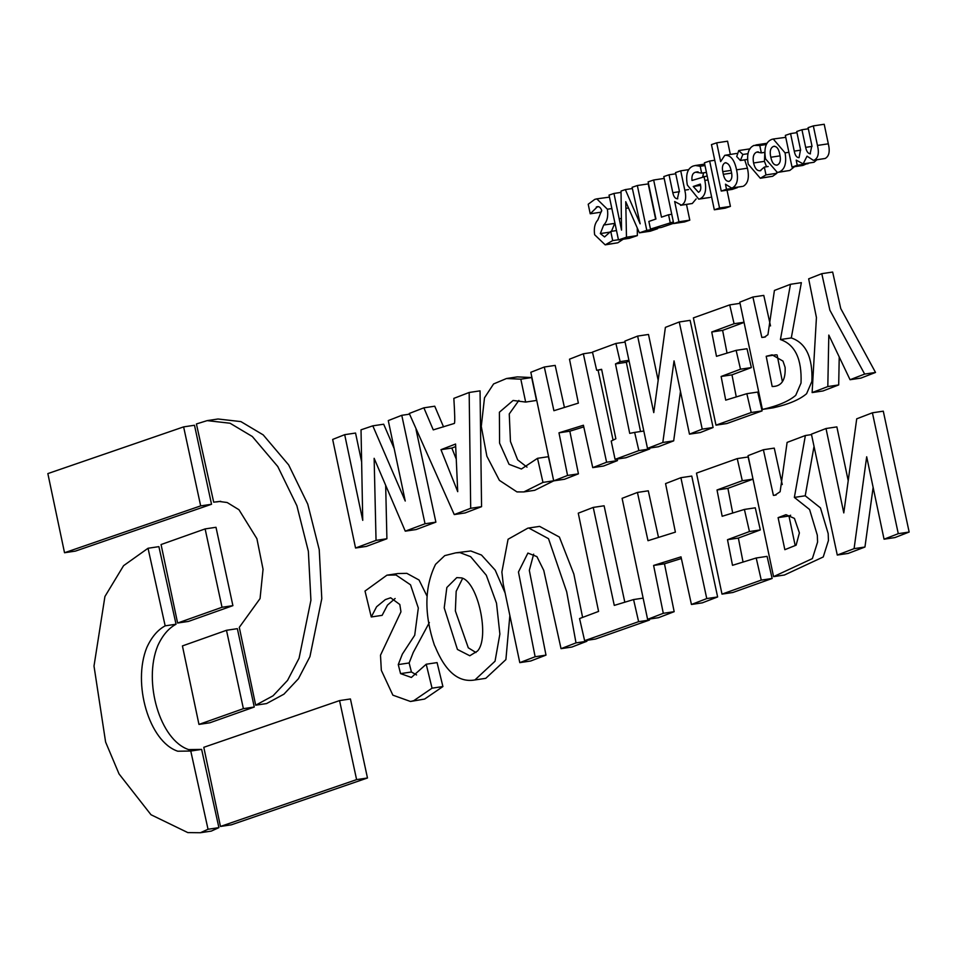 <?xml version="1.0" encoding="UTF-8"?>
<svg xmlns="http://www.w3.org/2000/svg" width="957" height="957" viewBox="0 0 957 957"><rect width="100%" height="100%" fill="white"/><g stroke="black" fill="none" stroke-linecap="round" stroke-linejoin="round"><path stroke-width="1.44" d="M677.783 198.757C675.379 198.936 673.716 196.915 672.807 192.68L669.039 174.796L663.799 176.566L673.704 223.555L678.932 221.785L674.661 201.508L681.432 205.133C685.523 202.98 686.648 197.979 684.793 190.144L680.726 170.825L675.498 172.607L679.267 190.491L677.389 198.853M680.583 205.324L692.294 203.506L696.146 198.912M673.704 223.555L684.578 221.928L689.806 220.158L686.492 204.439M688.573 169.652L680.726 170.825M679.494 191.687L672.807 192.68M675.75 173.791L669.039 174.796M689.806 220.158L678.932 221.785M692.294 203.506L681.432 205.133M688.597 189.582L684.793 190.144M670.163 222.407L668.56 214.763L661.478 217.155L653.655 180L648.116 181.878L655.94 219.033L648.87 221.438L650.473 229.082L673.369 221.928M650.473 229.082L661.347 227.455L673.644 223.292M671.754 214.284L668.56 214.763M664.194 178.433L653.655 180M584.619 640.676L579.559 618.557L598.58 611.415L578.267 513.179L593.232 507.413L614.274 605.398L633.57 599.561L638.618 621.667L584.619 640.676L595.481 639.049L649.492 620.052L638.618 621.667M593.232 507.413L604.106 505.786L624.813 602.204M649.265 619.083L649.492 620.052M643.128 598.125L633.57 599.561M64.526 552.739L47.85 473.595L183.624 426.882L200.671 505.894L64.526 552.739L75.4 551.112L211.533 504.267L200.671 505.894M183.624 426.882L194.486 425.255L211.533 504.267M647.482 448.378L624.873 341.111L637.637 336.086L653.763 412.611L665.39 327.378L679.255 321.983L702.223 429.131L689.471 434.155L674.039 360.897L662.818 442.481L647.482 448.378L658.356 446.752L673.68 440.854L662.818 442.481M637.637 336.086L648.499 334.46L658.165 380.324M679.255 321.983L690.117 320.356L713.097 427.504L700.345 432.528L689.471 434.155M680.475 391.461L673.68 440.854M713.097 427.504L702.223 429.131M766.198 356.291L772.132 354.844L782.993 361.112L785.111 367.404C785.733 380.192 781.426 386.568 772.167 386.508L766.198 356.291L776.235 354.796M782.407 381.699L777.12 354.975M790.482 284.289L780.422 339.556C795.1 344.58 801.966 359.066 801.033 383.027L795.734 395.337C788.795 401.27 777.682 405.971 762.394 409.44L739.797 302.173L752.908 297.017L761.832 337.45L764.44 337.175L767.945 334.675L774.416 290.438L790.482 284.289L801.356 282.662L791.295 337.929L780.422 339.556M765.48 336.9L761.832 337.45M752.908 297.017L763.782 295.402L770.517 325.93M791.295 337.929C805.961 342.953 812.84 357.44 811.895 381.4L806.595 393.71C799.657 399.643 788.544 404.344 773.268 407.814L762.394 409.44M715.992 425.159L693.382 317.891L729.712 304.888L734.079 323.729L711.745 331.995L716.482 356.327L736.136 350.358L740.503 369.199L721.123 376.472L725.717 400.146L746.843 393.686L751.209 412.527L715.992 425.159L726.853 423.532L762.083 410.9L751.209 412.527M744.056 322.425L722.619 330.368L727.045 353.121M736.136 350.358L747.01 348.731L751.365 367.584L731.985 374.845L736.268 396.916M746.843 393.686L757.717 392.059L762.083 410.9M731.985 374.845L721.123 376.472M751.365 367.584L740.503 369.199M722.619 330.368L711.745 331.995M744.02 322.246L734.079 323.729M740.036 303.345L729.712 304.888M709.651 161.027L704.412 162.798L714.317 209.786L719.544 208.016L709.651 161.027L714.759 160.262M714.317 209.786L725.191 208.159L730.418 206.389L727.009 190.192M730.418 206.389L719.544 208.016M726.004 162.702L724.963 162.857C728.157 162.798 730.275 165.681 731.304 171.506C732.536 176.602 731.83 179.88 729.198 181.328L728.684 181.459M729.198 181.328C726.375 181.615 724.425 179.282 723.325 174.33L722.762 171.638C721.889 167.128 722.619 164.197 724.963 162.857L725.514 162.726M731.603 173.085L723.325 174.33M731.052 170.394L722.762 171.638M720.645 161.613L716.685 142.832L711.458 144.603L721.243 191.053L726.483 189.283L725.478 184.187L731.567 188.05L732.512 187.823C737.237 185.036 738.589 179.043 736.555 169.832C734.438 159.663 730.502 154.819 724.772 155.321L720.645 161.613M730.335 154.4L727.559 141.205L716.685 142.832M726.483 189.283L737.345 187.656L732.117 189.426L721.243 191.053M731.567 188.05L742.441 186.424L732.512 187.823M743.374 186.196C748.099 183.409 749.451 177.416 747.429 168.205L736.555 169.832M736.663 153.443L724.772 155.321M747.429 168.205L744.702 159.855M784.848 549.689L778.101 517.641L785.984 514.687L794.442 518.407L799.394 532.905L796.128 545.167L784.848 549.689M795.195 545.586L788.963 516.014L778.101 517.641M788.963 516.014L790.661 515.237M805.375 435.519L794.358 497.413L809.586 509.507L817.314 535.19L817.577 542.105L812.373 558.589L773.555 576.64L748.063 455.64L763.387 449.742L773.412 495.403L774.919 495.236L780.134 491.719L787.109 442.409L805.375 435.519L811.5 434.598M814.024 446.381L805.22 495.786L794.358 497.413M776.115 494.996L773.412 495.403M763.387 449.742L774.261 448.115L782.252 484.553M805.22 495.786L820.46 507.88L828.176 533.563L828.451 540.478L823.247 556.962L784.429 575.013L773.555 576.64M760.863 170.597C757.442 171.423 755.001 168.887 753.566 162.977C752.501 157.115 753.566 153.479 756.772 152.079L761.329 152.881L759.774 145.5L754.044 145.392C748.506 147.809 746.568 154.053 748.207 164.125L760.313 178.265L765.983 174.904L764.344 167.08L760.037 170.801M758.279 151.852L757.525 151.9M766.521 166.757L764.44 161.35L764.81 153.084M760.313 178.265L772.646 176.279L776.857 173.277L776.701 172.547M766.94 143.287L755.874 144.938M766.27 144.531L759.774 145.5M772.646 176.279L761.772 177.906M776.857 173.277L765.983 174.904M768.16 166.506L764.344 167.08M764.44 161.35L753.566 162.977M764.799 152.354L761.329 152.881M469.803 655.76L457.422 649.444L444.215 607.862L446.847 587.49L456.8 577.609L461.693 577.92C478.201 582.047 489.912 637.841 477.495 651.047L469.803 655.76M475.964 652.53L468.296 647.817L455.365 610.961L456.178 591.306L462.698 578.231M509.842 615.686L505.894 659.6L485.773 678.334L474.899 679.96C458.654 682.843 445.388 671.694 435.1 646.489L434.454 645.317C424.023 614.023 424.394 587.036 435.543 564.355L444.754 555.622L455.759 552.847L459.898 552.596L470.629 556.663L486.312 575.241L496.516 603.233L499.877 634.084L495.032 661.227L474.899 679.96M455.759 552.847L470.772 550.969L481.491 555.048L495.2 570.145L505.045 592.826M198.96 724.413L182.428 645.927L226.486 630.292L243.389 708.659L198.96 724.413L209.834 722.786L254.263 707.032L243.389 708.659M226.486 630.292L237.36 628.665L254.263 707.032M738.72 150.584L736.723 156.553L740.383 160.501L742.883 154.472L738.72 150.584M747.561 159.4L740.862 160.405M747.907 153.718L742.883 154.472M598.364 206.748L596.259 207.071C598.496 205.875 600.302 206.963 601.69 210.337L597.838 219.99C594.775 223.352 593.711 228.256 594.632 234.728L605.207 244.86L612.683 240.602L610.757 231.427L604.561 236.941L600.326 233.568L603.7 225.039C607.169 221.546 608.401 216.27 607.396 209.224L596.797 198.865L594.764 199.379L588.208 204.248L590.23 213.794L597.347 206.796M609.465 197.13L596.797 198.865M611.2 231.941L614.896 222.957M605.207 244.86L617.827 242.791L623.557 238.975M590.23 213.794L601.092 212.167L601.75 210.684M617.827 242.791L606.965 244.418M618.437 239.74L612.683 240.602M616.499 230.565L610.757 231.427M610.458 232.049L600.326 233.568M611.87 208.554L607.396 209.224M637.338 185.526L632.11 187.309L640.137 223.806L625.34 189.594L621.033 191.053L621.536 230.111L613.963 193.458L609.035 195.12L618.473 239.932L626.476 237.216L625.758 201.688L639.396 232.838L646.788 230.338L637.338 185.526L648.212 183.9L655.641 219.141M639.396 232.838L650.27 231.211L657.65 228.711L657.507 228.029M618.473 239.932L629.347 238.305L637.35 235.589L637.266 228.017M632.374 188.541L625.34 189.594M621.045 192.393L613.963 193.458M637.35 235.589L626.476 237.216M657.65 228.711L646.788 230.338M542.978 482.4L523.862 491.922L516.959 491.91L499.398 480.354L486.874 456.214L481.275 426.391L484.505 397.801L493.597 383.936L506.492 378.517L520.823 379.175L525.656 402.072L513.108 400.469L499.398 412.228L499.578 443.139L509.064 464.324L521.409 469.002L537.511 458.319L542.978 482.4L553.684 480.797M553.72 480.857L534.736 490.295L523.862 491.922M506.492 378.517L517.366 376.891L531.697 377.548L536.518 400.445L525.656 402.072M518.897 400.409L509.256 413.914L510.452 441.512L517.653 459.85L527.008 467.136M537.511 458.319L548.373 456.692L551.591 470.856M531.697 377.548L520.823 379.175M647.602 619.335L622.098 498.334L637.434 492.436L647.997 540.705L675.391 532.128L665.558 483.596L680.894 477.699L706.756 598.58L691.433 604.477L681.001 556.854L653.607 565.443L663.297 613.305L647.602 619.335L658.464 617.708L674.171 611.679L663.297 613.305M637.434 492.436L648.296 490.809L658.5 537.415M680.894 477.699L691.755 476.072L717.63 596.953L702.294 602.85L691.433 604.477M681.36 558.517L664.469 563.817L674.171 611.679M664.469 563.817L653.607 565.443M717.63 596.953L706.756 598.58M177.607 623.031L161.063 544.545L205.121 528.91L222.024 607.276L177.607 623.031L188.469 621.416L232.898 605.649L222.024 607.276M205.121 528.91L215.995 527.295L232.898 605.649M220.469 826.453L203.793 747.309L339.556 700.596L356.602 779.62L220.469 826.453L231.343 824.826L367.476 777.993L356.602 779.62M339.556 700.596L350.429 698.969L367.476 777.993M196.412 423.951L207.167 420.625L230.051 423.233L252.337 436.524L277.781 466.538L296.885 505.739L308.357 551.28L310.917 600.278L299.062 658.26L287.555 680.379L273.044 695.811L255.686 705.189L239.286 627.361L260.053 598.592L263.055 569.307L256.907 538.695L238.963 509.734L227.18 502.521L219.332 501.48L213.698 502.186L196.412 423.951M207.167 420.625L218.029 418.999L240.913 421.606L263.211 434.897L288.655 464.911L307.747 504.112L319.231 549.653L321.791 598.651L309.936 656.634L298.417 678.752L283.918 694.184L266.56 703.574L255.686 705.189M837.279 555.048L811.416 434.167L826.011 428.521L843.787 512.904L856.718 418.819L872.413 412.802L898.276 533.671L884.053 539.198L866.683 456.788L854.087 548.648L837.279 555.048L848.153 553.421L864.949 547.033L854.087 548.648M826.011 428.521L836.873 426.894L848.213 480.689M872.413 412.802L883.287 411.175L909.15 532.044L894.927 537.571L884.053 539.198M873.131 487.388L864.949 547.033M909.15 532.044L898.276 533.671M455.58 444.036L457.721 491.671L440.974 449.682L455.58 444.036M456.25 459.109L451.848 448.055L440.974 449.682M451.848 448.055L455.688 446.572M469.169 392.478L470.688 508.299L454.252 514.567L409.273 413.472L423.867 407.826L433.258 429.884L454.384 423.425C455.006 422.539 454.826 414.19 453.845 398.375L469.169 392.478L480.043 390.851L481.562 506.672L470.688 508.299M423.867 407.826L434.741 406.211L443.546 426.894M481.562 506.672L465.126 512.94L454.252 514.567M432.05 688.179L413.759 700.68L410.481 701.481L392.872 695.165L381.329 670.331L380.503 655.186L400.959 611.81L399.811 604.489L390.647 597.778L385.36 599.584L376.603 606.75L371.268 616.966L365.012 591.055L386.927 575.181L395.959 574.966L410.529 584.811L418.317 608.03L414.716 635.233L402.371 654.086L398.268 664.589L400.564 673.62L411.378 677.448L426.212 664.23L432.05 688.179L442.912 686.552L424.633 699.053L410.481 701.481M395.121 598.508L387.477 605.123L382.13 615.351L371.268 616.966M386.927 575.181L397.801 573.554L406.821 573.339L419.034 580.002L426.846 595.756M429.37 622.529L413.233 652.459L409.129 662.962L411.438 671.993L416.57 674.936M426.212 664.23L437.074 662.603L442.912 686.552M411.438 671.993L400.564 673.62M409.129 662.962L398.268 664.589M810.447 153.802C808.103 153.682 806.512 151.529 805.662 147.354L801.954 129.745L796.714 131.516L800.542 149.675L799.071 157.654C796.679 157.63 795.076 155.453 794.262 151.122L790.566 133.609L785.338 135.38L792.013 167.068L797.229 165.298L796.2 160.106L803.15 163.874L807.038 156.158L813.354 160.321L814.299 160.106C818.235 157.929 819.288 153.048 817.457 145.44L813.33 125.893L808.103 127.664L811.883 145.584L810.112 153.874M813.354 160.321L825.173 158.479C829.097 156.302 830.15 151.421 828.319 143.813L824.204 124.266L813.33 125.893M802.361 164.066L814.012 162.259L816.811 159.807M792.013 167.068L802.887 165.441L807.995 163.216M812.038 146.397L805.662 147.354M808.342 128.788L801.954 129.745M800.65 150.165L794.262 151.122M796.954 132.652L790.566 133.609M808.091 163.671L797.229 165.298M814.012 162.259L803.15 163.874M825.173 158.479L814.299 160.106M828.319 143.813L817.457 145.44M553.696 480.869L530.824 372.285L544.306 367.01L553.912 410.709L578.363 403.124L569.499 359.186L583.351 353.779L606.594 462.231L592.742 467.626L583.411 425.243L558.972 432.827L567.561 475.462L553.696 480.869L564.57 479.242L578.423 473.835L567.561 475.462M544.306 367.01L555.18 365.395L564.427 407.455M598.065 370.084L613.078 440.136M617.133 459.061L617.468 460.604L603.616 466.011L592.742 467.626M583.77 426.882L569.834 431.2L578.423 473.835M569.834 431.2L558.972 432.827M617.468 460.604L606.594 462.231M592.539 352.415L583.351 353.779M721.997 594.118L696.493 473.117L737.237 458.606L742.297 480.725L717.02 489.984L722.164 516.278L744.402 509.435L749.463 531.554L727.499 539.7L732.5 565.324L756.209 557.991L761.27 580.109L721.997 594.118L732.871 592.491L772.143 578.483L761.27 580.109M737.237 458.606L748.111 456.979L751.089 469.995M753.015 479.146L727.894 488.357L732.715 513.036M744.402 509.435L755.276 507.808L760.325 529.927L738.361 538.073L743.051 562.07M756.209 557.991L767.083 556.364L772.143 578.483M738.361 538.073L727.499 539.7M760.325 529.927L749.463 531.554M727.894 488.357L717.02 489.984M753.003 479.122L742.297 480.725M774.739 146.242L773.423 146.433C776.617 145.978 778.747 148.658 779.799 154.472C781.079 160.046 780.254 163.563 777.299 165.023L776.689 165.19M780.063 155.859L770.828 157.247C769.512 151.517 770.385 147.916 773.423 146.433L774.105 146.265M777.299 165.023C774.129 165.513 771.964 162.917 770.828 157.247M765.564 158.898L777.359 172.475L778.926 172.093C784.752 169.76 786.798 163.348 785.063 152.869L773.256 139.016L771.749 139.399C765.839 141.756 763.77 148.263 765.564 158.898M777.359 172.475L789.788 170.466L778.926 172.093M789.788 170.466L794.501 166.697M788.903 152.295L785.063 152.869M785.745 137.341L773.256 139.016M812.122 392.585L816.429 317.545L808.665 278.834L821.788 273.678L829.875 310.188L864.649 374.079L850.055 379.726L828.81 335.07L827.817 386.568L812.122 392.585L822.984 390.958L838.691 384.941L827.817 386.568M821.788 273.678L832.662 272.051L840.748 308.561L875.523 372.452L860.929 378.099L850.055 379.726M839.229 356.973L838.691 384.941M875.523 372.452L864.649 374.079M208.04 829.264L200.396 832.734L187.823 832.602L151.003 814.742L119.039 773.926L105.605 742.046L94.001 666.048L104.923 596.51L123.573 565.683L148.036 548.265L165.166 625.842C157.654 629.909 151.553 637.123 146.84 647.47C132.15 683.489 149.041 741.675 177.775 751.221L190.766 751.03L208.04 829.264L218.902 827.638L211.27 831.107L200.396 832.734M148.036 548.265L158.898 546.638L176.04 624.227C168.528 628.294 162.415 635.496 157.714 645.855C143.024 681.863 159.903 740.048 188.649 749.594L201.628 749.403L218.902 827.638M201.628 749.403L190.766 751.03M176.04 624.227L165.166 625.842M698.502 192.321L693.239 186.495L700.333 184.091C701.349 188.385 700.739 191.137 698.502 192.321M700.572 185.395L693.239 186.495M707.187 175.932L691.983 180.478C691.552 175.586 692.796 172.822 695.727 172.188L696.887 171.901M702.653 176.866L703.586 172.822M698.06 171.829L695.727 172.188L701.648 173.109L700.201 166.267L695.32 165.501L693.167 166.028C687.413 168.336 685.475 174.688 687.353 185.072L698.742 199.14L699.914 198.865C705.142 196.341 706.78 190.192 704.831 180.418L703.993 176.411M706.433 172.392L701.648 173.109M704.998 165.549L700.201 166.267M698.742 199.14L709.616 197.525L699.914 198.865M710.776 197.238L711.601 196.903M708.024 179.94L704.831 180.418M615.076 459.36L611.212 441.045L615.865 438.773L601.618 369.318L596.69 370.287L592.467 352.092L615.901 343.455L620.124 361.638L615.483 363.923L629.718 433.377L634.647 432.408L638.869 450.591L615.076 459.36L625.938 457.733L649.743 448.977L638.869 450.591M629.06 360.968L626.345 362.296L640.544 431.523M649.54 448.067L649.743 448.977M643.822 431.033L634.647 432.408M626.345 362.296L615.483 363.923M628.928 360.322L620.124 361.638M625.077 342.08L615.901 343.455M601.666 369.546L596.69 370.287M519.795 662.639L503.25 584.153L501.875 572.011L508.071 539.246L527.762 528.192L528.743 528.013L548.517 538.683L566.7 591.833L576.006 642.889L561.041 648.667L543.767 570.42L536.925 556.627L527.905 553.074L518.455 571.999L535.13 656.741L519.795 662.639L530.668 661.012L545.992 655.126L535.13 656.741M528.743 528.013L539.604 526.386L559.39 537.056L573.853 574.068L582.61 617.421M586.689 640.365L586.88 641.262L571.915 647.04L561.041 648.667M533.659 554.163L529.317 570.372L545.992 655.126M586.88 641.262L576.006 642.889M355.549 548.014L332.665 439.442L344.687 434.669L362.739 520.345L361.028 429.825L372.811 425.829L405.242 501.037L388.279 420.59L401.773 415.314L425.028 523.766L405.266 531.159L374.139 458.319L376.041 540.37L355.549 548.014L366.423 546.387L386.903 538.743L376.041 540.37M344.687 434.669L355.549 433.043L361.638 461.896M372.811 425.829L383.685 424.214L394.176 448.546M416.068 429.657L435.89 522.139L416.139 529.544L405.266 531.159M385.671 485.307L386.903 538.743M435.89 522.139L425.028 523.766M409.5 414.166L401.773 415.314M614.561 223.412L603.7 225.039M621.165 218.483L619.299 218.77M628.39 207.98L626.165 208.315M740.383 160.501L747.561 159.436M739.235 150.476L750.097 148.849M220.72 501.301L216.545 501.923M695.32 165.501L704.687 164.102"/></g></svg>
